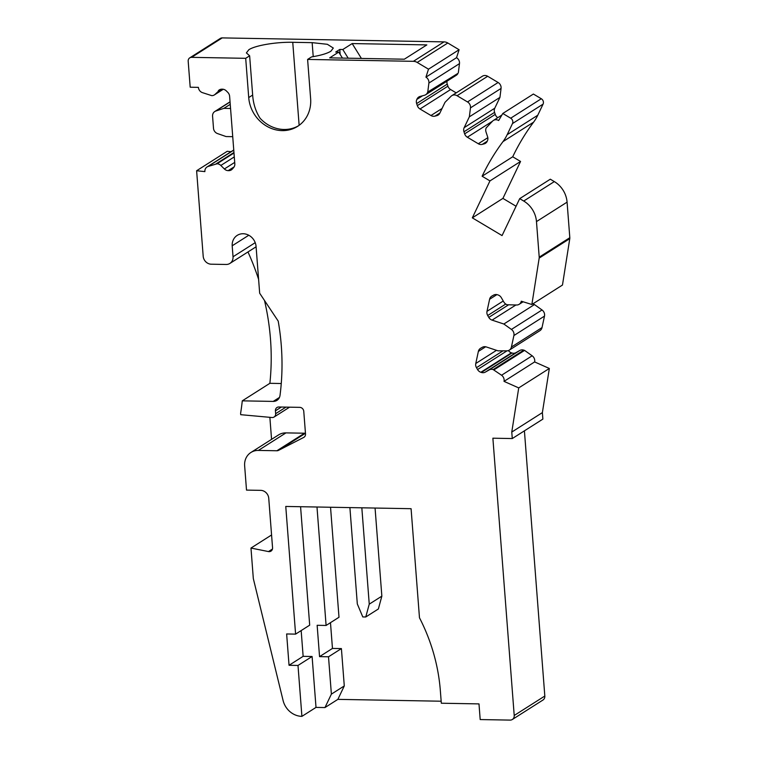 <?xml version="1.0" encoding="UTF-8"?>
<svg xmlns="http://www.w3.org/2000/svg" width="758" height="758" viewBox="0 0 758 758"><rect width="100%" height="100%" fill="white"/><g stroke="black" fill="none" stroke-linecap="round" stroke-linejoin="round"><path stroke-width="1.14" d="M524.413 430.838L544.822 696.034A4.842 4.34 -122.4 0 1 542.936 700.041L512.342 719.484A4.842 4.34 -122.4 0 1 510.106 720.1L480.193 719.56L478.99 703.898L441.317 703.225L440.351 690.69A177.372 159.208 -122.4 0 0 419.477 617.779L411.082 508.694L285.766 506.448L295.592 634.124L309.69 625.16L300.575 506.714M272.454 549.038L268.474 551.568L250.974 548.062L253.324 578.591L283.094 700.515A19.348 17.368 -122.4 0 0 301.911 716.367L297.998 665.448L289.044 665.287L286.638 633.963L295.592 634.124M512.342 719.484A4.842 4.34 -122.4 0 0 514.218 715.476L492.88 438.2L512.275 438.55L511.773 432.06L518.728 387.906L549.332 368.464L542.377 412.617L542.88 419.108L512.275 438.55M509.329 350.111A5.647 5.069 -122.4 0 0 511.413 347.041L513.896 335.548L544.49 316.105L542.017 327.598A5.647 5.069 -122.4 0 1 539.923 330.668L509.329 350.111A5.647 5.069 -122.4 0 1 506.808 350.84L498.072 350.84L486.304 346.946A5.647 5.069 -122.4 0 0 482.353 347.278L480.657 348.235A5.647 5.069 -122.4 0 0 480.458 348.358A5.647 5.069 -122.4 0 0 478.364 351.428L475.768 363.499A5.647 5.069 -122.4 0 0 475.664 365.1A5.647 5.069 -122.4 0 0 476.469 367.677L477.559 369.553A5.647 5.069 -122.4 0 0 480.847 372.282L481.358 372.453A5.647 5.069 -122.4 0 0 485.31 372.121L489.223 369.904A5.647 5.069 -122.4 0 1 493.174 369.572L501.559 375.238A5.647 5.069 -122.4 0 1 504.127 379.777A5.647 5.069 -122.4 0 1 504.023 381.369L518.728 387.906M513.896 335.548A5.647 5.069 -122.4 0 0 514 333.946A5.647 5.069 -122.4 0 0 511.423 329.417L503.843 324.017L534.447 304.564L542.027 309.975L511.423 329.417M523.124 301.788L519.192 304.29A5.647 5.069 -122.4 0 1 516.681 305.01L507.13 304.744A5.647 5.069 -122.4 0 1 503.843 302.025L501.332 297.676A5.647 5.069 -122.4 0 0 498.044 294.957L497.532 294.786A5.647 5.069 -122.4 0 0 493.591 295.118L491.895 296.075A5.647 5.069 -122.4 0 0 491.686 296.198A5.647 5.069 -122.4 0 0 489.602 299.268L486.996 311.339A5.647 5.069 -122.4 0 0 486.892 312.94A5.647 5.069 -122.4 0 0 487.707 315.517L488.787 317.394A5.647 5.069 -122.4 0 0 492.075 320.122L503.843 324.017M519.192 304.29A5.647 5.069 -122.4 0 0 521.286 301.22L531.87 304.489L539.175 258.09A4.027 3.619 -122.4 0 0 539.213 257.151L536.475 221.592A24.19 21.707 -122.4 0 0 523.721 201.041L519.704 198.643L502.061 235.586L472.319 217.849L489.962 180.906L482.116 176.226L512.711 156.783L520.557 161.463L502.914 198.397L516.075 206.252M512.711 156.783A241.878 217.101 -122.4 0 1 533.594 122.161L502.99 141.613A241.878 217.101 -122.4 0 0 482.116 176.226M502.99 141.613A48.379 43.424 -122.4 0 0 507.168 134.687L512.474 123.573A4.027 3.619 -122.4 0 0 510.693 118.201L502.791 113.482L533.386 94.039L541.297 98.748L510.693 118.201M501.853 115.074L493.392 120.456A5.647 5.069 -122.4 0 1 498.669 120.513L502.791 113.482M493.392 120.456A5.647 5.069 -122.4 0 0 492.615 121.081L486.229 127.856A5.647 5.069 -122.4 0 0 485.736 130.584A5.647 5.069 -122.4 0 0 486.03 132.006L487.593 136.734A5.647 5.069 -122.4 0 1 487.877 138.155A5.647 5.069 -122.4 0 1 487.385 140.884L487.167 141.358A5.647 5.069 -122.4 0 1 485.461 143.3A5.647 5.069 -122.4 0 1 484.191 143.859L482.296 144.361L487.223 141.234M457.083 95.716L487.688 76.274A5.647 5.069 -122.4 0 0 482.41 76.207L451.815 95.66A5.647 5.069 -122.4 0 1 457.083 95.716L467.515 101.942A5.647 5.069 -122.4 0 1 470.491 106.736A5.647 5.069 -122.4 0 1 470.472 107.873L469.344 116.836L464.171 127.647A5.647 5.069 -122.4 0 0 463.688 130.376A5.647 5.069 -122.4 0 0 463.972 131.797L464.645 133.844A5.647 5.069 -122.4 0 0 467.335 137.217L478.289 143.745A5.647 5.069 -122.4 0 0 482.296 144.361M451.815 95.66A5.647 5.069 -122.4 0 0 451.029 96.285L445.003 102.321L439.839 113.132A5.647 5.069 -122.4 0 1 438.133 115.074A5.647 5.069 -122.4 0 1 436.864 115.633L434.969 116.135L439.896 113.008M428.886 83.077L459.481 63.625A5.647 5.069 -122.4 0 0 459.509 62.488A5.647 5.069 -122.4 0 0 456.534 57.693L459.092 49.734L428.497 69.177L425.939 77.145A5.647 5.069 -122.4 0 1 428.914 81.94A5.647 5.069 -122.4 0 1 428.886 83.077L427.758 92.031L458.003 73.327A5.647 5.069 -122.4 0 1 456.297 75.269L425.702 94.712A5.647 5.069 -122.4 0 1 424.433 95.271L420.046 96.456A5.647 5.069 -122.4 0 0 418.776 97.015A5.647 5.069 -122.4 0 0 417.071 98.947L416.843 99.421A5.647 5.069 -122.4 0 0 416.36 102.15A5.647 5.069 -122.4 0 0 416.644 103.571L417.317 105.618A5.647 5.069 -122.4 0 0 420.008 108.991L430.961 115.519A5.647 5.069 -122.4 0 0 434.969 116.135M425.702 94.712A5.647 5.069 -122.4 0 0 427.408 92.77L427.758 92.031M428.497 69.177L417.203 62.44A8.063 7.239 -122.4 0 0 413.394 61.322L307.606 59.427L311.547 56.916C320.634 55.438 327.077 53.534 330.876 51.222L333.312 48.057L327.361 44.296L312.144 42.647L292.749 42.306C276.187 41.889 255.124 45.461 248.823 49.744L246.388 52.908L249.638 55.808L245.696 58.319L248.719 97.555A33.456 30.036 -122.4 0 0 266.522 126.084A33.456 30.036 -122.4 0 0 297.619 126.349A33.456 30.036 -122.4 0 0 310.628 98.673L307.606 59.427M245.696 58.319L191.613 57.343A4.027 3.619 -122.4 0 0 188.183 61.199L190.192 87.208L198.397 87.359A5.647 5.069 -122.4 0 0 202.405 92.637L211.766 95.641A5.647 5.069 -122.4 0 0 214.372 94.921A5.647 5.069 -122.4 0 0 215.338 94.106L220.474 89.378M233.758 149.989L207.067 166.95A5.647 5.069 -122.4 0 1 208.08 166.466L217.015 163.785A5.647 5.069 -122.4 0 1 220.824 165.462L224.377 168.968A5.647 5.069 -122.4 0 0 228.186 170.635L228.717 170.645A5.647 5.069 -122.4 0 0 231.323 169.925A5.647 5.069 -122.4 0 0 232.28 169.11L233.587 167.641A5.647 5.069 -122.4 0 0 234.819 163.794L229.617 96.275A5.647 5.069 -122.4 0 0 227.788 92.372L226.263 90.856A5.647 5.069 -122.4 0 0 222.445 89.188L221.923 89.179A5.647 5.069 -122.4 0 0 219.318 89.899A5.647 5.069 -122.4 0 0 218.351 90.714M207.067 166.95A5.647 5.069 -122.4 0 0 204.878 171.611L196.616 170.749L203.191 256.232A8.063 7.239 -122.4 0 0 211.255 264.201L226.168 264.466A8.063 7.239 -122.4 0 0 229.892 263.433A8.063 7.239 -122.4 0 0 233.028 256.763L232.185 245.791L248.785 235.245M289.565 407.179L274.074 417.023A4.036 3.619 -122.4 0 1 271.951 417.516L240.712 414.683L240.608 413.337A241.878 217.101 -122.4 0 0 242.276 400.849L273.212 401.408A8.063 7.239 -122.4 0 0 276.935 400.385A8.063 7.239 -122.4 0 0 280.024 395.363A242.304 217.489 -122.4 0 0 281.284 345.506A242.304 217.489 -122.4 0 0 278.205 321.098L259.672 293.223L256.052 246.236A12.905 11.588 -122.4 0 0 237.216 235.378A12.905 11.588 -122.4 0 0 232.185 245.791M274.074 417.023A4.036 3.619 -122.4 0 0 275.647 413.679L275.429 410.836L281.417 407.027M258.364 450.423L285.965 432.884A16.136 14.478 -122.4 0 0 278.518 434.94L250.917 452.479A16.136 14.478 -122.4 0 1 258.364 450.423L276.888 450.754A4.046 3.629 -122.4 0 0 278.499 450.385L303.683 437.442A4.036 3.619 -122.4 0 0 305.512 433.955L303.769 411.348A4.036 3.619 -122.4 0 0 299.742 407.359L278.859 406.989A4.036 3.619 -122.4 0 0 275.429 410.836M250.917 452.479A16.136 14.478 -122.4 0 0 244.644 465.819L246.511 490.104L260.686 490.35A8.063 7.239 -122.4 0 1 268.749 498.319L272.558 547.788A4.027 3.619 -122.4 0 1 268.474 551.568M297.998 665.448L312.097 656.494L316.01 707.404L301.911 716.367M289.044 665.287L303.143 656.333L312.097 656.494M301.163 630.58L303.143 656.333M316.01 707.404L324.964 707.565L337.869 699.369L441.165 701.216M511.773 432.06L542.377 412.617M504.023 381.369L534.627 361.926L549.332 368.464M534.627 361.926A5.647 5.069 -122.4 0 0 534.731 360.325A5.647 5.069 -122.4 0 0 532.154 355.796L501.559 375.238M493.979 369.838L524.574 350.395L532.154 355.796M493.174 369.572L523.769 350.13L524.574 350.395M523.769 350.13A5.647 5.069 -122.4 0 0 519.827 350.461L489.223 369.904M508.438 350.556A5.647 5.069 -122.4 0 0 511.442 352.83L511.953 353.001A5.647 5.069 -122.4 0 0 515.904 352.669L519.827 350.461M544.49 316.105A5.647 5.069 -122.4 0 0 544.595 314.504A5.647 5.069 -122.4 0 0 542.027 309.975M532.675 303.977L534.447 304.564M539.175 258.09L569.779 238.637L562.474 285.046L531.87 304.489M569.779 238.637A4.027 3.619 -122.4 0 0 569.817 237.709L567.079 202.149A24.19 21.707 -122.4 0 0 554.325 181.598L550.308 179.201L519.704 198.643M472.319 217.849L502.914 198.397M489.962 180.906L520.557 161.463M533.594 122.161A48.379 43.424 -122.4 0 0 537.763 115.244L543.069 104.13A4.027 3.619 -122.4 0 0 541.297 98.748M469.344 116.836L499.939 97.384L494.775 108.205A5.647 5.069 -122.4 0 0 494.282 110.933A5.647 5.069 -122.4 0 0 494.576 112.355L495.249 114.392A5.647 5.069 -122.4 0 0 497.779 117.67M470.472 107.873L501.066 88.43L499.939 97.384M501.066 88.43L501.095 87.293A5.647 5.069 -122.4 0 0 498.12 82.499L467.515 101.942M487.688 76.274L498.12 82.499M447.049 81.144A5.647 5.069 -122.4 0 0 446.955 82.707A5.647 5.069 -122.4 0 0 447.239 84.129L447.921 86.166A5.647 5.069 -122.4 0 0 450.612 89.539L456.193 92.874M459.481 63.625L458.353 72.588M456.534 57.693L425.939 77.145M459.092 49.734L447.807 42.998A8.063 7.239 -122.4 0 0 443.999 41.88L222.217 37.9A4.027 3.619 -122.4 0 0 220.351 38.412L189.756 57.864M338.731 52.103L329.673 57.864L404.336 59.2L426.839 44.902L352.176 43.566L342.815 49.516L339.783 49.46L335.699 52.056L338.731 52.103L342.445 58.091M298.51 125.762A33.456 30.036 -122.4 0 1 260.098 118.267C255.74 111.502 253.257 103.761 252.66 95.053L249.638 55.808M216.191 163.775L233.947 152.491M231.048 151.704L227.211 151.306L196.616 170.749M242.276 400.849L269.876 383.311L281.265 383.52M269.876 383.311C271.43 368.71 271.629 353.958 270.483 339.044A241.878 217.101 -122.4 0 0 264.495 300.481M269.867 417.326L271.563 439.356M285.965 432.884L304.489 433.216A4.046 3.629 -122.4 0 0 305.446 433.093M250.974 548.062L271.572 534.977M316.986 507.007L326.101 625.454L317.147 625.293L319.554 656.627L328.508 656.788L331.379 694.129L324.964 707.565M326.101 625.454L338.997 617.258L330.535 507.254M331.379 694.129L344.284 685.933L337.869 699.369M352.176 43.566L361.395 58.432M342.815 49.516L348.197 58.195M339.783 49.46L340.162 54.415M230.555 108.479L223.885 108.356L215.774 111.047A5.647 5.069 -122.4 0 0 214.76 111.53A5.647 5.069 -122.4 0 0 212.572 116.201L213.5 128.282A5.647 5.069 -122.4 0 0 217.508 133.569L226.055 136.554L232.725 136.677M223.885 108.356L230.243 104.32M258.611 279.399A241.878 217.101 -122.4 0 0 247.97 251.95M319.554 656.627L332.459 648.431L341.403 648.583L344.284 685.933M330.479 622.669L332.459 648.431M328.508 656.788L341.403 648.583M349.902 507.595L357.312 603.937L362.779 616.936L365.763 616.984L369.25 604.154L361.831 507.813M365.763 616.984L378.365 608.977L381.852 596.148L375.068 508.05M369.25 604.154L381.852 596.148M544.822 696.034L514.218 715.476M485.31 372.121L515.904 352.669M511.953 353.001L481.358 372.453M480.847 372.282L511.442 352.83M507.017 350.831L477.559 369.553M476.469 367.677L502.98 350.84M496.499 350.319L475.768 363.499M478.364 351.428L485.679 346.776M542.017 327.598L511.413 347.041M492.075 320.122L515.857 305.01M508.277 305.01L488.787 317.394M487.707 315.517L505.738 304.062M503.255 301.002L486.996 311.339M489.602 299.268L496.907 294.625M569.817 237.709L539.213 257.151M536.475 221.592L567.079 202.149M554.325 181.598L523.721 201.041M537.763 115.244L507.168 134.687M512.474 123.573L543.069 104.13M486.503 142.39L484.191 143.859M487.82 137.691L478.289 143.745M467.335 137.217L492.425 121.271M495.249 114.392L464.645 133.844M463.972 131.797L494.576 112.355M494.775 108.205L464.171 127.647M439.176 114.164L436.864 115.633M442.066 108.47L430.961 115.519M420.008 108.991L450.612 89.539M447.921 86.166L417.317 105.618M416.644 103.571L447.239 84.129M422.604 95.764L416.843 99.421M417.071 98.947L421.704 96.01M458.003 73.327L427.408 92.77M417.203 62.44L447.807 42.998M443.999 41.88L413.394 61.322M191.613 57.343L222.217 37.9M252.66 95.053L248.719 97.555M223.013 89.226L215.338 94.106M233.758 167.442L228.717 170.645M228.186 170.635L234.156 166.845M234.705 162.401L224.377 168.968M220.824 165.462L234.288 156.906M233.985 153.002L217.015 163.785M208.08 166.466L233.767 150.141M255.219 242.664L233.028 256.763M279.446 397.448L273.212 401.408M285.984 407.112L275.647 413.679M304.185 437.129L303.683 437.442M278.499 450.385L305.455 433.254M304.489 433.216L276.888 450.754M312.144 42.647L313.225 56.642M292.749 42.306L299.135 125.307M230.062 101.97L215.774 111.047M223.269 89.273L214.372 94.921M256.1 246.786L229.892 263.433M230.044 101.818L214.76 111.53"/></g></svg>
